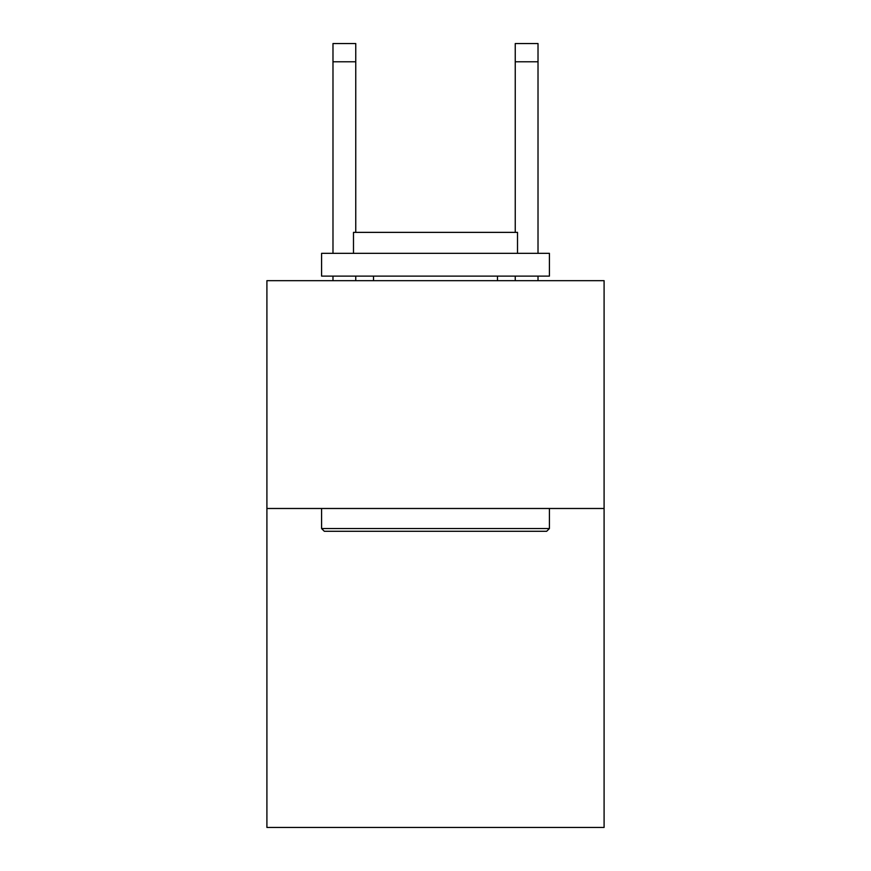 <?xml version="1.0" encoding="UTF-8"?>
<svg xmlns="http://www.w3.org/2000/svg" width="871" height="871" viewBox="0 0 871 871"><rect width="100%" height="100%" fill="white"/><g stroke="black" fill="none" stroke-linecap="round" stroke-linejoin="round"><path stroke-width="1.31" d="M604.093 508.49L604.093 827.45L266.907 827.45L266.907 280.669L604.093 280.669L604.093 508.49L266.907 508.49M324.317 531.277L321.584 528.545L549.416 528.545L546.683 531.277L324.317 531.277M549.416 253.33L549.416 276.118L321.584 276.118L321.584 253.33L549.416 253.33M353.484 253.33L353.484 232.372L517.516 232.372L517.516 253.33M549.416 508.49L549.416 528.545M321.584 508.49L321.584 528.545M497.472 276.118L497.472 280.669M373.528 276.118L373.528 280.669M355.76 280.669L355.76 276.118M355.76 232.372L355.76 61.776L332.983 61.776L332.983 43.55L355.76 43.55L355.76 61.776M332.983 280.669L332.983 276.118M332.983 253.33L332.983 61.776M538.017 280.669L538.017 276.118M538.017 253.33L538.017 43.55L515.24 43.55L515.24 232.372M515.24 276.118L515.24 280.669M515.24 61.776L538.017 61.776"/></g></svg>
